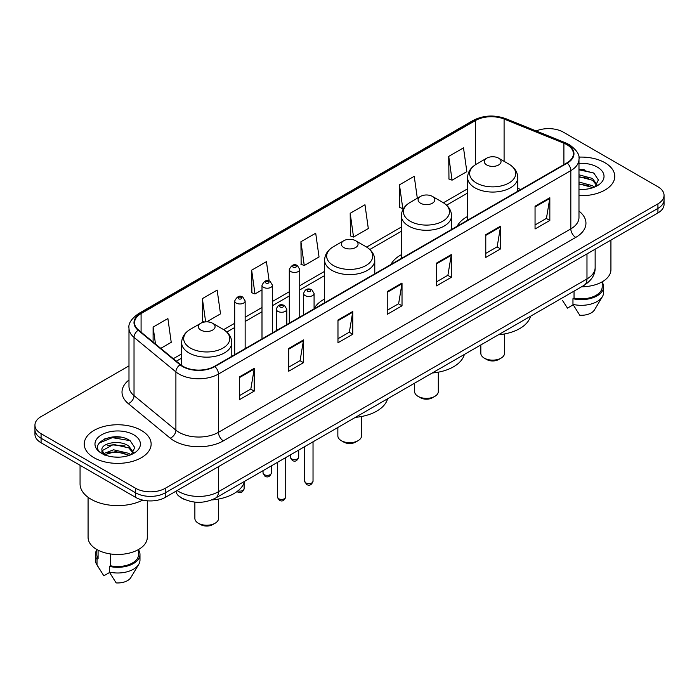 <?xml version="1.0" encoding="UTF-8"?>
<svg xmlns="http://www.w3.org/2000/svg" width="699" height="699" viewBox="0 0 699 699"><rect width="100%" height="100%" fill="white"/><g stroke="black" fill="none" stroke-linecap="round" stroke-linejoin="round"><path stroke-width="1.05" d="M324.616 299.032A36.933 21.319 0 0 0 314.078 308.748M401.375 254.698A36.933 21.319 0 0 0 390.977 264.432M467.596 216.472A36.933 21.319 0 0 0 457.198 226.205M185.296 499.759A20.9 12.066 180 0 1 179.407 496.5L178.455 495.705A13.936 9.323 129.5 0 1 176.026 491.17M120.473 437.163A27.873 16.094 0 0 0 104.16 439.103M584.102 169.49A27.873 16.094 0 0 0 578.982 169.464M128.983 365.865L41.075 416.613A20.9 12.066 0 0 0 34.95 425.149L34.95 434.254A20.9 12.066 0 0 0 41.075 442.79L135.667 497.4A20.9 12.066 0 0 0 165.235 497.4L657.925 212.95A20.9 12.066 0 0 0 664.05 204.414L664.05 199.862A20.9 12.066 0 0 1 657.925 208.398A20.9 12.066 0 0 0 664.05 199.862L664.05 195.309A20.9 12.066 0 0 0 657.925 186.773L563.333 132.163A20.9 12.066 0 0 0 536.194 130.958M34.95 425.149A20.9 12.066 0 0 0 41.075 433.686L135.667 488.304A20.9 12.066 0 0 0 165.235 488.304L165.235 492.847L657.925 208.398L165.235 492.847A20.9 12.066 0 0 1 135.667 492.847A20.9 12.066 0 0 0 165.235 492.847L165.235 497.4M41.075 433.686L41.075 438.238L135.667 492.847L41.075 438.238A20.9 12.066 0 0 1 34.95 429.702A20.9 12.066 0 0 0 41.075 438.238L41.075 442.79M604.967 162.745A33.447 19.31 0 0 0 578.824 157.135A33.447 19.31 0 0 1 604.967 162.745A33.447 19.31 0 0 1 614.762 176.393A33.447 19.31 0 0 0 604.967 162.745M141.338 430.409A33.447 19.31 0 0 0 104.885 426.224A33.447 19.31 0 0 0 84.238 444.066A33.447 19.31 0 0 0 94.033 457.723A33.447 19.31 0 0 0 130.486 461.908A33.447 19.31 0 0 0 151.133 444.066A33.447 19.31 0 0 0 141.338 430.409A33.447 19.31 0 0 0 104.885 426.224A33.447 19.31 0 0 0 84.238 444.066A33.447 19.31 0 0 0 94.033 457.723A33.447 19.31 0 0 0 130.486 461.908A33.447 19.31 0 0 0 151.133 444.066A33.447 19.31 0 0 0 141.338 430.409M566.88 144.676A22.298 12.87 180 0 1 573.407 153.78A22.298 12.87 180 0 1 566.88 162.884L214.506 366.328A22.298 12.87 180 0 1 180.473 364.607L138.594 330.077A22.298 12.87 180 0 1 134.558 322.693A22.298 12.87 180 0 1 141.084 313.589L475.53 120.499A22.298 12.87 180 0 1 504.093 119.057L563.901 143.234A22.298 12.87 180 0 1 566.88 144.676M567.273 144.448A22.857 13.194 0 0 0 564.224 142.972L504.407 118.795A22.857 13.194 0 0 0 475.137 120.272L140.691 313.362A22.857 13.194 0 0 0 138.131 330.26L180.01 364.791A22.857 13.194 0 0 0 214.899 366.556L567.273 163.112A22.857 13.194 0 0 0 567.273 144.448M239.434 376.91L239.434 399.662L254.209 391.134L254.209 368.373L239.434 376.91M239.434 395.625L250.819 389.055L254.156 369.133A5.575 3.215 -120 0 0 254.209 368.373M250.714 389.107L254.209 391.134M288.704 348.46L288.704 371.221L303.48 362.685L303.48 339.924L288.704 348.46M288.704 367.185L300.089 360.605L303.418 340.684A5.575 3.215 -120 0 0 303.48 339.924M299.985 360.667L303.48 362.685M337.975 320.02L337.975 342.772L352.75 334.236L352.75 311.483L337.975 320.02M337.975 338.735L349.351 332.165L352.689 312.235A5.575 3.215 -120 0 0 352.75 311.483M349.255 332.217L352.75 334.236M535.05 206.231L535.05 228.992L549.833 220.456L549.833 197.703L535.05 206.231M535.05 224.956L546.435 218.376L549.772 198.455A5.575 3.215 -120 0 0 549.833 197.703M546.33 218.438L549.833 220.456M485.779 234.681L485.779 257.433L500.563 248.905L500.563 226.144L485.779 234.681M485.779 253.396L497.164 246.826L500.501 226.904A5.575 3.215 -120 0 0 500.563 226.144M497.068 246.887L500.563 248.905M436.508 263.121L436.508 285.882L451.292 277.346L451.292 254.593L436.508 263.121M436.508 281.846L447.893 275.275L451.231 255.345A5.575 3.215 -120 0 0 451.292 254.593M447.797 275.327L451.292 277.346M387.237 291.57L387.237 314.323L402.021 305.795L402.021 283.034L387.237 291.57M387.237 310.286L398.622 303.716L401.96 283.794A5.575 3.215 -120 0 0 402.021 283.034M398.526 303.777L402.021 305.795M578.982 195.659A33.447 19.31 0 0 0 614.762 176.393A33.447 19.31 0 0 1 578.982 195.659M165.235 488.304L657.925 203.846A20.9 12.066 0 0 0 664.05 195.309M206.686 321.846L220.5 313.868L217.162 290.094L202.378 298.622L202.623 321.243M160.761 348.355L171.229 342.318L167.891 318.534L153.107 327.071L153.107 342.047M350.19 213.291L353.528 237.066L368.303 228.529L364.974 204.755L350.19 213.291L350.426 235.904M417.32 198.254L414.236 176.305L399.461 184.842L399.697 207.463M448.732 156.401L452.07 180.176L466.845 171.639L463.507 147.865L448.732 156.401L448.968 179.014M269.15 281.007L266.433 261.644L251.649 270.181L251.885 292.802M300.919 241.732L304.257 265.506L319.041 256.979L315.703 233.204L300.919 241.732L301.155 264.353M304.257 265.506L300.919 264.266M353.528 237.066L350.19 235.816M399.461 184.842L402.799 208.617L403.891 207.987M402.799 208.617L399.461 207.376M452.07 180.176L448.732 178.927M251.649 270.181L254.986 293.956L261.994 289.91M254.986 293.956L251.649 292.706M204.632 321.994L202.378 321.156M202.378 298.622L205.646 321.881M153.107 327.071L155.484 344.004M581.542 286.791A29.611 17.099 0 0 0 610.926 269.7L610.926 240.08M578.982 189.263L582.817 189.481M578.982 182.037L592.455 185.681L594.29 187.157M578.982 183.846L592.455 187.489M578.982 174.811L592.455 178.455L596.972 184.711M578.982 176.637L592.455 180.255L596.623 185.174M578.982 189.438A22.718 13.115 0 0 0 597.374 185.672A22.718 13.115 0 0 0 597.374 167.122A22.718 13.115 0 0 0 578.982 163.348M594.832 186.939L598.388 179.949L593.888 173.169L578.982 169.097M562.503 300.439L567.466 308.128L573.206 304.816M574.036 291.125L574.036 298.08A20.9 12.066 0 0 0 602.215 286.765L602.215 281.811M574.036 298.08L572.962 298.7L572.962 304.388L579.777 315.24A13.936 8.047 0 0 0 594.482 309.875L602.389 296.656A22.298 12.87 0 0 0 603.613 292.453L603.613 286.765A22.298 12.87 0 0 0 602.215 282.282M572.962 304.388A22.298 12.87 0 0 0 602.389 296.656M572.962 298.7A22.298 12.87 0 0 0 603.613 286.765M578.982 169.805L593.582 172.959M578.982 177.03L588.663 178.306M578.982 184.248L588.645 185.523M480.833 344.939L480.833 353.301A11.848 6.841 0 0 0 484.302 358.133L486.766 359.557A8.362 4.823 0 0 0 498.588 359.557L501.052 358.133A11.848 6.841 0 0 0 504.521 353.301L504.521 333.947M486.766 359.557L484.302 358.133A11.848 6.841 0 0 0 501.052 358.133M486.766 164.99A8.362 4.823 0 0 0 498.588 164.99A8.362 4.823 0 0 0 498.588 158.157L508.968 164.151A23.041 13.307 0 0 1 508.968 182.972A23.041 13.307 0 0 1 476.386 182.972A23.041 13.307 0 0 1 476.386 164.151C470.707 167.524 467.78 171.998 467.596 177.581A25.085 14.478 0 0 0 474.944 187.821A25.085 14.478 0 0 0 502.275 190.967A25.085 14.478 0 0 0 517.758 177.581C517.575 171.998 514.647 167.524 508.968 164.151L498.588 158.157A8.362 4.823 0 0 0 486.766 158.157A8.362 4.823 0 0 0 486.766 164.99M498.422 334.777A38.323 22.123 0 0 0 530.567 316.228M414.612 383.166L414.612 391.527A11.848 6.841 0 0 0 418.081 396.368L420.545 397.783A8.362 4.823 0 0 0 432.375 397.783L434.839 396.368A11.848 6.841 0 0 0 438.308 391.527L438.308 372.183M420.545 397.783L418.081 396.368A11.848 6.841 0 0 0 434.839 396.368M420.545 203.217A8.362 4.823 0 0 0 432.375 203.217A8.362 4.823 0 0 0 432.375 196.393L442.755 202.387A23.041 13.307 0 0 1 442.755 221.199A23.041 13.307 0 0 1 410.164 221.199A23.041 13.307 0 0 1 410.164 202.387C404.494 205.759 401.558 210.233 401.375 215.816A25.085 14.478 0 0 0 408.723 226.057A25.085 14.478 0 0 0 436.062 229.193A25.085 14.478 0 0 0 451.545 215.816C451.362 210.233 448.426 205.759 442.755 202.387L432.375 196.393A8.362 4.823 0 0 0 420.545 196.393A8.362 4.823 0 0 0 420.545 203.217M432.209 373.013A38.323 22.123 0 0 0 464.346 354.454M337.853 427.491L337.853 435.844A11.848 6.841 0 0 0 341.322 440.685L343.786 442.109A8.362 4.823 0 0 0 355.608 442.109L358.071 440.685A11.848 6.841 0 0 0 361.54 435.844L361.54 416.499M343.786 442.109L341.322 440.685A11.848 6.841 0 0 0 358.071 440.685M343.786 247.533A8.362 4.823 0 0 0 355.608 247.533A8.362 4.823 0 0 0 355.608 240.709L365.988 246.703A23.041 13.307 0 0 1 365.988 265.515A23.041 13.307 0 0 1 333.406 265.515A23.041 13.307 0 0 1 333.406 246.703C327.726 250.076 324.799 254.55 324.616 260.133A25.085 14.478 0 0 0 331.964 270.373A25.085 14.478 0 0 0 359.295 273.51A25.085 14.478 0 0 0 374.778 260.133C374.594 254.55 371.667 250.076 365.988 246.703L355.608 240.709A8.362 4.823 0 0 0 343.786 240.709A8.362 4.823 0 0 0 343.786 247.533M355.442 417.329A38.323 22.123 0 0 0 387.587 398.771M194.872 502.118L194.872 518.396A11.848 6.841 0 0 0 198.341 523.236L200.805 524.652A8.362 4.823 0 0 0 212.627 524.652L215.091 523.236A11.848 6.841 0 0 0 218.56 518.396L218.56 499.042M200.805 524.652L198.341 523.236A11.848 6.841 0 0 0 215.091 523.236M200.805 330.085A8.362 4.823 0 0 0 212.627 330.085A8.362 4.823 0 0 0 212.627 323.261L223.007 329.255A23.041 13.307 0 0 1 223.007 348.067A23.041 13.307 0 0 1 190.425 348.067A23.041 13.307 0 0 1 190.425 329.255C184.746 332.619 181.819 337.101 181.635 342.685A25.085 14.478 0 0 0 188.983 352.925A25.085 14.478 0 0 0 216.314 356.062A25.085 14.478 0 0 0 231.797 342.685C231.614 337.101 228.687 332.619 223.007 329.255L212.627 323.261A8.362 4.823 0 0 0 200.805 323.261A8.362 4.823 0 0 0 200.805 330.085M211.718 499.942A38.323 22.123 0 0 0 244.606 481.323M80.062 465.298L80.062 483.891A37.624 21.721 0 0 0 91.08 499.252A37.624 21.721 0 0 0 142.753 500.091M88.074 497.295L88.074 537.374A29.611 17.099 0 0 0 96.75 549.458A29.611 17.099 0 0 0 129.018 553.162A29.611 17.099 0 0 0 147.297 537.374L147.297 500.799M113.885 456.997L119.188 457.155M103.461 453.668L113.614 449.798L128.826 453.354L130.669 454.831M104.212 454.796L115.789 451.519L128.826 455.163M101.932 449.85L104.544 454.761M101.958 450.287C100.35 443.297 119.52 439.173 128.826 446.128L133.352 452.375M102.028 450.75L113.579 444.398L128.826 447.928L132.993 452.847M131.202 454.612L134.767 447.622L130.259 440.833C114.321 429.378 85.994 444.477 102.351 453.738L103.164 454.228M133.754 434.795A22.718 13.115 0 0 0 101.626 434.795A22.718 13.115 0 0 0 101.626 453.345A22.718 13.115 0 0 0 133.754 453.345A22.718 13.115 0 0 0 133.754 434.795M96.785 549.484L96.785 554.438A20.9 12.066 0 0 0 98.087 558.641L98.087 550.192M96.785 549.956A22.298 12.87 0 0 0 95.387 554.438L95.387 560.126A22.298 12.87 0 0 0 96.611 564.329A22.298 12.87 0 0 0 97.012 564.949L103.836 575.801L109.577 572.49M97.012 564.949L97.012 559.261L98.087 558.641M95.387 554.438A22.298 12.87 0 0 0 97.012 559.261M104.885 455.224C102.508 453.808 101.547 452.279 102.01 450.645M110.407 553.94L110.407 565.753A20.9 12.066 0 0 0 138.594 554.438L138.594 549.484M110.407 565.753L109.332 566.373L109.332 572.062L116.156 582.914A13.936 8.047 0 0 0 130.862 577.54L138.76 564.329A22.298 12.87 0 0 0 139.983 560.126L139.983 554.438A22.298 12.87 0 0 0 138.594 549.956M109.332 572.062A22.298 12.87 0 0 0 138.76 564.329M109.332 566.373A22.298 12.87 0 0 0 139.983 554.438M99.031 443.114L112.373 437.644L129.953 440.632M107.366 445.779L112.373 444.87L125.034 445.971M107.305 453.013L112.373 452.087L125.016 453.197M177.153 490.515A27.873 16.094 0 0 0 179.031 491.712A27.873 16.094 0 0 0 218.446 491.712L586.977 278.945A27.873 16.094 0 0 0 595.146 267.56C595.347 274.48 591.66 280.395 584.093 285.323L215.554 498.09A13.936 8.047 60 0 0 218.446 491.712L218.446 466.679M586.977 253.912L586.977 278.945A13.936 8.047 60 0 1 584.093 285.323M657.925 212.95L657.925 203.846M135.667 497.4L135.667 488.304M578.982 211.115A34.836 20.114 180 0 1 575.749 237.407L223.374 440.851A6.964 4.019 60 0 1 218.446 432.323L570.821 228.879A27.873 16.094 0 0 0 578.982 217.494L578.982 159.241A27.873 16.094 180 0 1 570.821 170.617A6.964 4.019 -120 0 0 567.273 163.112M223.374 440.851A34.836 20.114 180 0 1 174.103 440.851A34.836 20.114 180 0 1 170.198 438.168L128.319 403.638A34.836 20.114 180 0 1 128.983 380.029M179.031 432.323A27.873 16.094 0 0 0 218.446 432.323L218.446 374.061A27.873 16.094 180 0 1 175.903 371.912L134.025 337.381A27.873 16.094 180 0 1 128.983 328.154L128.983 386.407A27.873 16.094 0 0 0 134.025 395.634L175.903 430.173A27.873 16.094 0 0 0 179.031 432.323M578.982 159.241C579.908 154.89 576.71 150.032 569.379 144.676L565.709 142.893A6.964 3.259 112 0 0 564.224 142.972M565.709 142.893L505.901 118.716C494.359 114.627 483.402 115.221 473.031 120.49A6.964 4.019 60 0 1 475.137 120.272M140.691 313.362A6.964 4.019 -120 0 0 138.585 313.58C131.36 318.779 128.153 323.637 128.983 328.154M138.131 330.26A6.964 4.657 129.5 0 0 134.025 337.381L134.025 395.634A6.964 4.657 -50.5 0 1 128.319 403.638M505.901 118.716A6.964 3.259 112 0 0 504.407 118.795M180.01 364.791A6.964 4.657 129.5 0 0 175.903 371.912L175.903 430.173A6.964 4.657 -50.5 0 1 170.198 438.168M214.899 366.556A6.964 4.019 60 0 1 218.446 374.061L570.821 170.617L570.821 228.879A6.964 4.019 60 0 0 575.749 237.407M141.084 313.589L141.084 332.13M563.901 143.234L563.901 164.597M504.093 119.057L504.093 161.338M520.755 189.508L517.758 188.302M475.53 120.499L475.53 164.667M467.596 188.8L443.393 202.771M401.375 227.026L366.634 247.088M324.616 271.352L299.74 285.708M289.29 291.745L272.444 301.47M261.994 307.499L245.148 317.224M234.698 323.261L223.654 329.64M181.635 353.895L173.308 358.701M387.237 292.296L401.96 283.794M436.508 263.846L451.231 255.345M485.779 235.397L500.501 226.904M535.05 206.956L549.772 198.455M337.975 320.736L352.689 312.235M288.704 349.185L303.418 340.684M239.434 377.626L254.156 369.133M313.03 481.218C311.658 484.975 309.517 486.076 306.616 484.521L304.668 481.218A4.177 2.412 0 0 0 305.9 482.922A4.177 2.412 0 0 0 310.452 483.446A4.177 2.412 0 0 0 313.03 481.218L313.03 441.812M305.157 295.607A5.225 3.014 180 0 1 303.628 293.475C304.965 289.185 307.7 287.944 311.824 289.744L314.078 293.475A5.225 3.014 180 0 1 310.854 296.262A5.225 3.014 180 0 1 305.157 295.607M310.085 289.919A1.739 1.005 0 0 0 307.621 289.919A1.739 1.005 0 0 0 307.621 291.343A1.739 1.005 0 0 0 310.085 291.343A1.739 1.005 0 0 0 310.085 289.919M285.734 496.98C284.362 500.737 282.221 501.838 279.32 500.283L277.381 496.98A4.177 2.412 0 0 0 278.604 498.684A4.177 2.412 0 0 0 283.156 499.208A4.177 2.412 0 0 0 285.734 496.98L285.734 457.574M277.861 311.37A5.225 3.014 180 0 1 276.332 309.238C277.669 304.947 280.404 303.707 284.528 305.507L286.782 309.238A5.225 3.014 180 0 1 283.558 312.025A5.225 3.014 180 0 1 277.861 311.37M282.789 305.681A1.739 1.005 0 0 0 280.325 305.681A1.739 1.005 0 0 0 280.325 307.097A1.739 1.005 0 0 0 282.789 307.097A1.739 1.005 0 0 0 282.789 305.681M291.562 458.885A4.177 2.412 0 0 0 296.114 459.409A4.177 2.412 0 0 0 298.7 457.181C297.32 460.938 295.179 462.039 292.278 460.484L290.338 457.181A4.177 2.412 0 0 0 291.562 458.885M299.74 317.11L299.74 269.438A5.225 3.014 180 0 1 296.516 272.226A5.225 3.014 180 0 1 290.819 271.57A5.225 3.014 180 0 1 289.29 269.438L289.29 323.148M293.283 267.306A1.739 1.005 0 0 0 295.747 267.306A1.739 1.005 0 0 0 295.747 265.882A1.739 1.005 0 0 0 293.283 265.882A1.739 1.005 0 0 0 293.283 267.306M264.266 474.647A4.177 2.412 0 0 0 268.818 475.171A4.177 2.412 0 0 0 271.404 472.943C270.024 476.701 267.883 477.801 264.982 476.246L263.042 472.943A4.177 2.412 0 0 0 264.266 474.647M272.444 332.873L272.444 285.201A5.225 3.014 180 0 1 269.22 287.988A5.225 3.014 180 0 1 263.523 287.333A5.225 3.014 180 0 1 261.994 285.201L261.994 338.901M265.987 283.06A1.739 1.005 0 0 0 268.451 283.06A1.739 1.005 0 0 0 268.451 281.645A1.739 1.005 0 0 0 265.987 281.645A1.739 1.005 0 0 0 265.987 283.06M237.948 490.829A4.177 2.412 0 0 0 244.108 488.697C242.728 492.463 240.587 493.564 237.686 492L237.04 491.537M245.148 348.626L245.148 300.954A5.225 3.014 180 0 1 241.924 303.742A5.225 3.014 180 0 1 236.227 303.086A5.225 3.014 180 0 1 234.698 300.954L234.698 354.664M238.691 298.822A1.739 1.005 0 0 0 241.155 298.822A1.739 1.005 0 0 0 241.155 297.398A1.739 1.005 0 0 0 238.691 297.398A1.739 1.005 0 0 0 238.691 298.822M215.554 498.09C204.344 503.726 193.125 503.726 181.915 498.09L178.455 495.705M595.146 267.56L595.146 249.194M473.031 120.49L138.585 313.58M467.596 193.038L446.574 205.174M401.375 231.273L369.815 249.491M324.616 275.589L299.74 289.954M289.29 295.983L272.444 305.708M261.994 311.745L245.148 321.47M234.698 327.499L226.834 332.042M181.635 358.141L176.34 361.2M517.758 191.238L517.758 177.581M467.596 220.202L467.596 177.581M486.766 158.157L476.386 164.151M451.545 229.473L451.545 215.816M401.375 258.438L401.375 215.816M420.545 196.393L410.164 202.387M374.778 273.79L374.778 260.133M324.616 302.754L324.616 260.133M343.786 240.709L333.406 246.703M231.797 356.333L231.797 342.685M181.635 365.481L181.635 342.685M200.805 323.261L190.425 329.255M98.874 568.112L96.611 564.329M304.668 481.218L304.668 446.644M303.628 314.865L303.628 293.475M314.078 308.836L314.078 293.475M277.381 496.98L277.381 462.406M276.332 330.627L276.332 309.238M286.782 324.589L286.782 309.238M298.7 457.181L298.7 450.095M299.74 269.438L297.486 265.707C294.454 263.523 291.728 264.764 289.29 269.438M290.338 457.181L290.338 454.918M271.404 472.943L271.404 465.849M272.444 285.201L270.19 281.47C267.158 279.277 264.432 280.526 261.994 285.201M263.042 472.943L263.042 470.68M244.108 488.697L244.108 482.86M245.148 300.954L242.894 297.232C239.871 295.039 237.136 296.28 234.698 300.954"/></g></svg>
